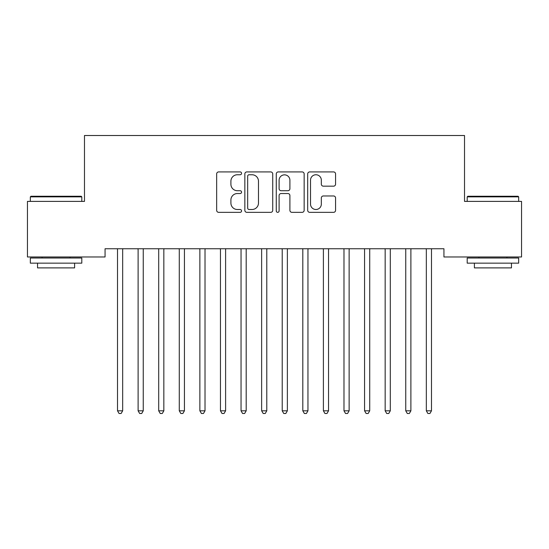 <?xml version="1.0" encoding="UTF-8"?>
<svg xmlns="http://www.w3.org/2000/svg" width="549" height="549" viewBox="0 0 549 549"><rect width="100%" height="100%" fill="white"/><g stroke="black" fill="none" stroke-linecap="round" stroke-linejoin="round"><path stroke-width="0.82" d="M241.56 173.333A1.414 1.414 0 0 0 240.146 171.919L218.674 171.919A2.018 2.018 0 0 0 216.656 173.944L216.656 210.315A2.018 2.018 0 0 0 218.674 212.339L240.146 212.339A1.414 1.414 0 0 0 241.56 210.926A1.414 1.414 0 0 0 240.146 209.505L237.367 209.505A6.464 6.464 0 0 1 230.903 203.041L230.903 200.008A6.464 6.464 0 0 1 237.367 193.543L240.146 193.543A1.414 1.414 0 0 0 241.56 192.129A1.414 1.414 0 0 0 240.146 190.716L237.367 190.716A6.464 6.464 0 0 1 230.903 184.251L230.903 181.218A6.464 6.464 0 0 1 237.367 174.754L240.146 174.754A1.414 1.414 0 0 0 241.56 173.333M333.559 186.166A2.018 2.018 0 0 0 335.576 184.148L335.576 173.944A2.018 2.018 0 0 0 333.559 171.919L309.711 171.919A2.018 2.018 0 0 0 307.694 173.944L307.694 210.315A2.018 2.018 0 0 0 309.711 212.339L333.559 212.339A2.018 2.018 0 0 0 335.576 210.315L335.576 197.99A2.018 2.018 0 0 0 333.559 195.966L323.354 195.966A2.018 2.018 0 0 0 321.33 197.99L321.33 204.104A5.408 5.408 0 0 1 315.929 209.505A5.408 5.408 0 0 1 310.521 204.104L310.521 180.154A5.408 5.408 0 0 1 315.929 174.754A5.408 5.408 0 0 1 321.33 180.154L321.33 184.148A2.018 2.018 0 0 0 323.354 186.166L333.559 186.166M443.935 248.745L105.065 248.745L105.065 256.98L27.45 256.98L27.45 201.394L84.477 201.394L84.477 135.514L464.523 135.514L464.523 201.394L521.55 201.394L521.55 256.98L443.935 256.98L443.935 248.745M272.729 173.944A2.018 2.018 0 0 0 270.712 171.919L246.865 171.919A2.018 2.018 0 0 0 244.847 173.944L244.847 210.315A2.018 2.018 0 0 0 246.865 212.339L270.712 212.339A2.018 2.018 0 0 0 272.729 210.315L272.729 173.944M278.288 171.919L302.135 171.919A2.018 2.018 0 0 1 304.153 173.944L304.153 210.315A2.018 2.018 0 0 1 302.135 212.339L291.931 212.339A2.018 2.018 0 0 1 289.906 210.315L289.906 195.568A2.018 2.018 0 0 0 287.889 193.543L281.115 193.543A2.018 2.018 0 0 0 279.098 195.568L279.098 210.926A1.414 1.414 0 0 1 277.684 212.339A1.414 1.414 0 0 1 276.271 210.926L276.271 173.944A2.018 2.018 0 0 1 278.288 171.919M249.088 174.754A1.414 1.414 0 0 0 247.674 176.167L247.674 208.092A1.414 1.414 0 0 0 249.088 209.505L252.018 209.505A6.464 6.464 0 0 0 258.483 203.041L258.483 181.218A6.464 6.464 0 0 0 252.018 174.754L249.088 174.754M289.906 180.257A5.408 5.408 0 0 0 284.506 174.85A5.408 5.408 0 0 0 279.098 180.257L279.098 188.691A2.018 2.018 0 0 0 281.115 190.716L287.889 190.716A2.018 2.018 0 0 0 289.906 188.691L289.906 180.257M117.369 249.047A2.059 2.059 -179.5 0 1 117.52 249.816A2.059 2.059 179.5 0 0 117.369 249.047L117.253 248.745M122.935 248.745L122.818 249.047A2.059 2.059 179.5 0 0 122.667 249.816L122.667 410.81L117.52 410.81L117.52 249.816M122.667 410.81L121.123 413.486L119.064 413.486L117.52 410.81M137.957 249.047A2.059 2.059 -179.5 0 1 138.108 249.816A2.059 2.059 179.5 0 0 137.957 249.047L137.84 248.745M158.544 249.047A2.059 2.059 -179.5 0 1 158.695 249.816A2.059 2.059 179.5 0 0 158.544 249.047L158.428 248.745M143.522 248.745L143.406 249.047A2.059 2.059 179.5 0 0 143.255 249.816L143.255 410.81L138.108 410.81L138.108 249.816M143.255 410.81L141.711 413.486L139.652 413.486L138.108 410.81M164.11 248.745L163.993 249.047A2.059 2.059 179.5 0 0 163.842 249.816L163.842 410.81L158.695 410.81L158.695 249.816M163.842 410.81L162.298 413.486L160.239 413.486L158.695 410.81M30.332 196.865L30.95 196.247L81.183 196.247L81.801 196.865L30.332 196.865L30.332 201.394M81.801 263.156L30.332 263.156L30.332 258.009L81.801 258.009L81.801 263.156M74.595 263.156L74.595 267.891L37.538 267.891L37.538 263.156M467.199 196.865L467.817 196.247L518.05 196.247L518.668 196.865L467.199 196.865L467.199 201.394M518.668 263.156L467.199 263.156L467.199 258.009L518.668 258.009L518.668 263.156M511.462 263.156L511.462 267.891L474.405 267.891L474.405 263.156M179.132 249.047A2.059 2.059 -179.5 0 1 179.283 249.816A2.059 2.059 179.5 0 0 179.132 249.047L179.015 248.745M199.719 249.047A2.059 2.059 -179.5 0 1 199.87 249.816A2.059 2.059 179.5 0 0 199.719 249.047L199.603 248.745M184.697 248.745L184.581 249.047A2.059 2.059 179.5 0 0 184.43 249.816L184.43 410.81L179.283 410.81L179.283 249.816M184.43 410.81L182.886 413.486L180.827 413.486L179.283 410.81M205.285 248.745L205.168 249.047A2.059 2.059 179.5 0 0 205.017 249.816L205.017 410.81L199.87 410.81L199.87 249.816M205.017 410.81L203.473 413.486L201.414 413.486L199.87 410.81M220.307 249.047A2.059 2.059 -179.5 0 1 220.458 249.816A2.059 2.059 179.5 0 0 220.307 249.047L220.19 248.745M225.872 248.745L225.756 249.047A2.059 2.059 179.5 0 0 225.605 249.816L225.605 410.81L220.458 410.81L220.458 249.816M225.605 410.81L224.061 413.486L222.002 413.486L220.458 410.81M240.894 249.047A2.059 2.059 -179.5 0 1 241.045 249.816A2.059 2.059 179.5 0 0 240.894 249.047L240.778 248.745M246.46 248.745L246.343 249.047A2.059 2.059 179.5 0 0 246.192 249.816L246.192 410.81L241.045 410.81L241.045 249.816M246.192 410.81L244.648 413.486L242.589 413.486L241.045 410.81M261.482 249.047A2.059 2.059 -179.5 0 1 261.633 249.816A2.059 2.059 179.5 0 0 261.482 249.047L261.365 248.745M267.047 248.745L266.931 249.047A2.059 2.059 179.5 0 0 266.78 249.816L266.78 410.81L261.633 410.81L261.633 249.816M266.78 410.81L265.236 413.486L263.177 413.486L261.633 410.81M282.069 249.047A2.059 2.059 -179.5 0 1 282.22 249.816A2.059 2.059 179.5 0 0 282.069 249.047L281.953 248.745M287.635 248.745L287.518 249.047A2.059 2.059 179.5 0 0 287.367 249.816L287.367 410.81L282.22 410.81L282.22 249.816M287.367 410.81L285.823 413.486L283.764 413.486L282.22 410.81M302.657 249.047A2.059 2.059 -179.5 0 1 302.808 249.816A2.059 2.059 179.5 0 0 302.657 249.047L302.54 248.745M308.222 248.745L308.106 249.047A2.059 2.059 179.5 0 0 307.955 249.816L307.955 410.81L302.808 410.81L302.808 249.816M307.955 410.81L306.411 413.486L304.352 413.486L302.808 410.81M323.244 249.047A2.059 2.059 -179.5 0 1 323.395 249.816A2.059 2.059 179.5 0 0 323.244 249.047L323.128 248.745M328.81 248.745L328.693 249.047A2.059 2.059 179.5 0 0 328.542 249.816L328.542 410.81L323.395 410.81L323.395 249.816M328.542 410.81L326.998 413.486L324.939 413.486L323.395 410.81M343.832 249.047A2.059 2.059 -179.5 0 1 343.983 249.816A2.059 2.059 179.5 0 0 343.832 249.047L343.715 248.745M349.397 248.745L349.281 249.047A2.059 2.059 179.5 0 0 349.13 249.816L349.13 410.81L343.983 410.81L343.983 249.816M349.13 410.81L347.586 413.486L345.527 413.486L343.983 410.81M364.419 249.047A2.059 2.059 -179.5 0 1 364.57 249.816A2.059 2.059 179.5 0 0 364.419 249.047L364.303 248.745M369.985 248.745L369.868 249.047A2.059 2.059 179.5 0 0 369.717 249.816L369.717 410.81L364.57 410.81L364.57 249.816M369.717 410.81L368.173 413.486L366.114 413.486L364.57 410.81M385.007 249.047A2.059 2.059 -179.5 0 1 385.158 249.816A2.059 2.059 179.5 0 0 385.007 249.047L384.89 248.745M390.572 248.745L390.456 249.047A2.059 2.059 179.5 0 0 390.305 249.816L390.305 410.81L385.158 410.81L385.158 249.816M390.305 410.81L388.761 413.486L386.702 413.486L385.158 410.81M405.594 249.047A2.059 2.059 -179.5 0 1 405.745 249.816A2.059 2.059 179.5 0 0 405.594 249.047L405.478 248.745M411.16 248.745L411.043 249.047A2.059 2.059 179.5 0 0 410.892 249.816L410.892 410.81L405.745 410.81L405.745 249.816M410.892 410.81L409.348 413.486L407.289 413.486L405.745 410.81M426.182 249.047A2.059 2.059 -179.5 0 1 426.333 249.816A2.059 2.059 179.5 0 0 426.182 249.047L426.065 248.745M431.747 248.745L431.631 249.047A2.059 2.059 179.5 0 0 431.48 249.816L431.48 410.81L426.333 410.81L426.333 249.816M431.48 410.81L429.936 413.486L427.877 413.486L426.333 410.81M81.801 201.394L81.801 196.865M70.066 258.009L70.066 256.98M42.067 258.009L42.067 256.98M518.668 201.394L518.668 196.865M506.933 258.009L506.933 256.98M478.934 258.009L478.934 256.98"/></g></svg>
